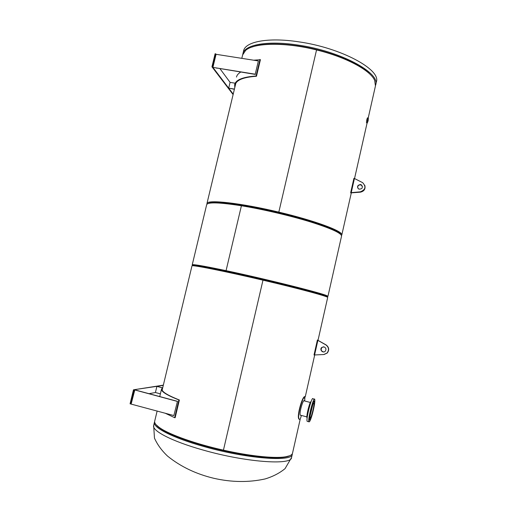 <?xml version="1.0" encoding="UTF-8"?>
<svg xmlns="http://www.w3.org/2000/svg" width="507" height="507" viewBox="0 0 507 507"><rect width="100%" height="100%" fill="white"/><g stroke="black" fill="none" stroke-linecap="round" stroke-linejoin="round"><path stroke-width="0.76" d="M366.643 122.821L366.517 122.852C366.491 120.641 366.84 118.974 367.562 117.839L367.581 117.897M341.503 235.546L341.8 234.703C342.301 230.894 314.321 220.494 278.818 212.122L278.818 212.122C241.262 203.098 207.971 199.403 207.04 203.345L206.957 204.188M278.761 212.319L279.046 212.902C311.887 220.678 338.632 230.279 340.679 234.392C339.227 228.758 283.077 211.844 242.283 205.424L241.554 205.652L241.554 205.303C222.649 202.363 211.533 201.767 208.206 203.522C211.939 200.544 243.499 204.397 278.204 212.699L278.78 212.262M241.807 58.349L242.619 54.952L245.654 50.383C254.007 42.715 285.004 41.992 316.545 49.946L278.818 212.122L316.545 49.946C346.186 57.133 370.554 70.448 374.673 80.41L375.446 85.962M316.545 49.946L316.178 49.534C290.321 43.114 264.147 42.347 252.106 47.024C262.296 43.431 277.532 43.057 297.812 45.896C328.238 50.294 360.306 63.356 370.446 74.687C362.252 65.796 341.103 55.675 317.002 49.737L316.552 49.946M292.539 453.144L292.52 453.207C292.083 455.058 289.345 456.319 284.307 456.984C273.102 458.486 248.905 455.913 223.441 450.153L223.435 450.153C195.943 444.024 170.143 434.86 160.231 428.111C156.061 425.303 154.217 422.977 154.705 421.133L157.138 410.981M223.397 450.286L223.733 450.704C248.76 456.332 272.468 458.829 283.508 457.339L289.491 455.818C282.26 459.665 252.873 457.498 220.646 450.001C188.408 442.535 161.049 431.533 156.251 424.885L160.789 428.783C170.561 435.443 195.841 444.455 222.865 450.508L223.41 450.241M162.177 389.991L191.969 265.909C190.771 264.464 224.018 271.03 262.981 280.175L223.441 450.153L262.981 280.175C299.833 288.781 328.935 296.684 327.68 297.495L327.68 297.501M326.964 296.887C330.291 296.513 301.392 288.559 263.513 279.706L262.987 280.181L262.658 279.503C222.807 270.155 189.732 263.729 192.888 265.674M160.687 428.656L156.821 425.462L160.687 428.656M288.724 456.085L283.647 457.276L288.724 456.085M154.629 421.754L154.432 422.255C152.436 427.331 172.583 437.814 203.611 446.458C246.586 458.778 292.64 462.111 292.266 454.329L292.33 453.721M223.714 450.672L222.903 450.495M375.554 85.391L375.706 84.821C380.421 72.805 340.425 51.023 297.818 45.034C267.189 40.306 244.317 44.8 242.872 53.907L242.783 54.363M316.241 49.585L316.926 49.756M354.431 178.489L362.67 182.672C366.295 186.696 365.509 189.751 360.312 191.836L360.452 192.166L350.679 192.901L351.237 192.641L354.431 178.489L353.911 178.337L350.641 192.818M362.416 186.17L360.673 184.846C358.474 184.865 357.492 185.942 357.739 188.078M360.54 184.497L361.276 184.763C363.215 187.647 362.404 189.105 358.823 189.136C356.744 186.715 357.315 185.169 360.54 184.497M360.312 191.836L351.237 192.641M360.452 192.166C364.21 191.247 365.661 188.959 364.806 185.309M317.395 340.02L314.017 354.982L314.581 354.963L317.883 340.349L317.395 340.02L326.102 344.912C329.094 347.257 329.48 349.963 327.256 353.024L324.1 354.494M317.883 340.349L325.887 344.912C328.885 347.263 329.271 349.976 327.04 353.043L323.726 354.526L314.581 354.963M323.453 346.813L321.932 347.472C320.544 349.779 321.153 351.269 323.758 351.94M323.992 346.883C326.058 347.872 326.464 349.323 325.209 351.237C322.927 353.652 319.201 349.64 321.711 347.479L323.992 346.883M217.047 68.236L216.692 68.179M216.071 54.306L212.896 67.368L255.224 74.193L258.38 60.948L216.071 54.306L215.12 53.729L211.945 66.81L233.106 94.575M215.722 53.824L212.547 66.905L211.945 66.81M212.547 66.905L233.22 94.099M240.749 72.064C238.328 73.483 236.896 75.156 236.465 77.077M234.424 89.093L228.682 88.136L230.077 82.362L220 68.718M255.224 74.193L258.38 60.948M212.896 67.368L255.363 74.421M230.077 82.362L235.001 83.173M234.386 89.257L228.682 88.136M235.121 86.177L235.254 84.764C236.408 80.005 243.487 77.172 256.479 76.259L260.421 59.712L253.665 60.206M234.785 87.584L234.659 84.593C235.825 79.795 242.954 76.937 256.048 76.018L259.996 59.452M256.479 76.259L256.048 76.018M163.343 385.136L133.474 389.82L130.071 403.813L173.863 415.563L177.456 401.329L134.824 389.864L131.186 403.876M163.286 385.377L133.474 389.82M134.082 389.984L130.679 403.984M160.383 393.857L155.415 392.526L149.001 393.679M173.863 415.563L177.456 401.329M177.241 401.379L134.577 389.902M155.415 392.526L156.897 386.385L162.582 387.899M162.69 387.842L156.897 386.385M162.525 388.546L162.158 389.192C161.587 391.594 167.329 395.194 179.383 399.998L178.882 399.953C166.74 395.118 160.96 391.486 161.53 389.059L162.696 387.836M165.06 413.154L174.662 417.692L178.882 399.953M179.383 399.998L175.156 417.717L174.662 417.692M368.215 118.587L367.442 122.307M368.133 120.729L367.341 122.941C367.366 120.774 367.708 119.139 368.361 118.03L368.133 120.729M312.635 405.017L310.062 415.746M312.851 404.478L310.011 416.329M314.346 399.174L312.984 398.819C311.913 395.631 305.765 419.327 307.166 421.33L307.559 421.431M310.544 418.573L310.347 418.991M309.264 420.265L309.416 419.314L309.264 420.265M309.524 415.816L309.828 414.409L309.524 415.816M311.165 408.186L311.552 406.734L311.165 408.186M313.206 401.975L313.554 400.91L313.206 401.975M314.422 400.841L314.27 401.798L314.422 400.841M314.074 405.467L313.877 406.684M312.521 412.749L312.141 414.118M309.581 419.162C308.896 416.424 313.465 399.288 314.226 401.683C315.297 403.242 310.538 421.773 309.657 419.416L309.581 419.162M309.739 419.523L309.479 419.137C308.795 416.393 313.364 399.263 314.125 401.658M311.596 408.287C312.673 404.554 313.415 402.881 313.82 403.268C314.701 404.554 310.791 419.764 310.075 417.819C309.815 416.374 310.322 413.199 311.596 408.287M312.407 413.908C310.747 419.726 309.587 422.356 308.928 421.792C307.553 419.796 313.694 396.087 314.733 399.269C315.126 401.512 314.353 406.386 312.407 413.908M304.631 398.084L304.492 398.66L304.644 398.09M304.91 396.683L304.644 396.62C302.166 396.645 296.361 417.141 299.035 419.175L299.428 419.359M301.354 415.442C300.809 417.73 300.296 419.048 299.821 419.403L299.339 419.257C296.658 417.21 302.47 396.728 304.948 396.696L304.713 400.65M304.352 400.904L304.086 400.524C302.717 400.631 299.111 412.99 300.283 415.214L300.911 415.322M327.034 296.563L327.928 296.399L327.218 295.879C323.453 293.483 266.207 279.11 226.065 270.656L226.059 270.656C207.464 266.739 196.463 264.736 193.04 264.66L192.235 264.825L192.964 265.351M193.04 264.66L193.623 265.383C196.989 265.478 207.762 267.442 225.945 271.277L226.128 270.858L226.673 271.435C266.384 279.826 322.585 293.927 326.375 296.272L327.218 295.879M241.414 205.766L226.065 270.656L241.414 205.766C262.48 209.195 289.979 215.614 310.29 221.851C331.16 228.442 341.572 233.195 341.547 236.104L341.534 236.135M192.235 264.806L206.666 204.714C207.686 201.989 219.271 202.344 241.408 205.766M292.266 454.329L291.544 457.542L285.042 468.652C279.484 473.177 272.848 476.605 265.129 478.938C248.76 482.556 231.655 482.341 213.808 478.291C196.019 474.026 180.619 466.643 167.608 456.148C161.758 450.641 157.379 444.633 154.464 438.124L153.665 425.455C151.637 430.658 171.759 441.28 202.787 449.956C245.768 462.333 291.88 465.502 291.544 457.542L291.557 457.479M376.352 81.944L376.378 81.836C381.131 69.674 341.179 47.747 298.579 41.808C267.95 37.112 245.058 41.72 243.588 50.934L242.91 53.761M307.147 417.996L307.071 417.895C306.127 416.659 309.929 401.271 311.083 401.626M310.924 401.709C309.688 401.645 305.93 417.255 307.046 417.838M341.198 234.982L341.8 234.703M207.439 203.839L207.04 203.345M341.788 235.026L351.288 192.958M354.539 178.546L367.106 122.897M368.209 118.004L375.465 85.867M206.938 203.586L235.812 83.313M283.508 457.339L284.307 456.984M160.789 428.783L160.231 428.111M292.52 453.207L300.302 418.757M305.252 396.842L314.708 354.957M318.016 340.305L327.68 297.495M153.665 425.455L154.413 422.344M376.378 81.836L375.706 84.821M361.276 184.763L361.409 185.106M159.73 396.563L161.518 389.129M368.272 118.017L367.41 117.871M367.341 122.941L366.491 122.795M310.347 402.457L303.807 400.764M306.874 416.893L300.264 415.151M307.16 417.914L307.071 417.895C306.044 415.689 309.935 401.335 311.013 401.645M308.928 421.792L307.166 421.33M327.928 296.399L341.547 236.104M327.015 296.646L327.186 295.898M192.945 265.434L193.11 264.743"/></g></svg>
